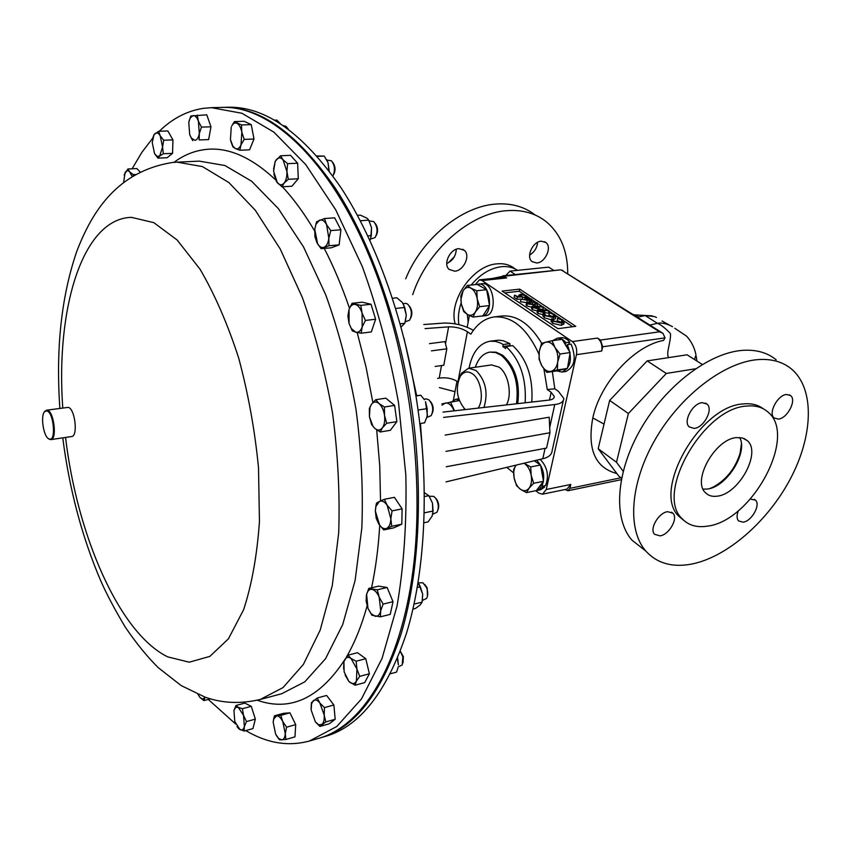 <?xml version="1.0" encoding="UTF-8"?>
<svg xmlns="http://www.w3.org/2000/svg" width="851" height="851" viewBox="0 0 851 851"><rect width="100%" height="100%" fill="white"/><g stroke="black" fill="none" stroke-linecap="round" stroke-linejoin="round"><path stroke-width="1.28" d="M475.294 367.26C478.39 358.345 483.262 353.293 489.899 352.101L495.654 352.559L501.409 355.441C514.025 366.824 519.057 382.939 516.493 403.778M517.727 403.64C520.323 382.79 515.302 366.664 502.654 355.271L496.069 352.165L489.899 352.101M464.933 409.618L463.997 408.384M459.306 378.057L461.519 373.259L468.55 368.228L476.028 370.472C485.698 380.45 488.357 392.779 483.974 407.459M468.55 368.228L491.516 364.919L499.058 367.121C508.366 373.376 512.483 394.577 506.366 404.927M465.242 409.576C456.764 399.438 455.104 388.354 460.274 376.312C463.71 371.483 467.837 370.696 472.667 373.961C481.113 379.748 484.304 399.949 478.049 408.129M398.151 666.897L402.236 664.939L402.821 656.791L400.289 651.323M403.044 662.865L403.363 656.61L400.321 651.217M422.458 600.412L426.564 598.423C428.149 595.487 428.117 591.807 426.468 587.381L422.894 582.786L418.352 582.861M427.468 596.211L427.149 587.775L424.681 584.36M432.808 514.174L436.946 512.238C439.042 508.09 438.68 503.515 435.861 498.495L433.755 496.378L429.191 496.197M437.957 509.919C439.265 506.547 438.871 503.069 436.776 499.452L435.595 498.122M426.957 417.415L431.17 415.618C433.787 409.991 433.042 404.725 428.925 399.821L426.032 398.885L424.064 399.193M432.297 413.278C433.893 408.991 433.276 405.055 430.425 401.47M405.267 321.816L409.554 320.231C412.448 314.455 411.82 309.094 407.682 304.137L406.161 303.403L403.14 303.573M410.767 317.976C412.565 313.742 412.097 309.764 409.374 306.052M369.908 240.62L371.302 235.599L371.536 227.738L370.674 238.982L375.025 237.62C378.067 232.004 377.631 226.653 373.717 221.568L369.196 220.93M376.259 235.546C378.269 231.323 377.94 227.291 375.27 223.43M332.901 175.934C335.379 170.296 334.879 165.232 331.401 160.754L326.922 160.116M333.56 174.721C335.73 170.53 335.485 166.456 332.826 162.498M287.734 128.692L286.053 126.342L283.521 125.703M288.234 129.054L287.361 127.958M159.275 131.267C172.264 118.608 186.848 110.981 203.027 108.385L211.41 107.662L241.939 113.268L273.82 132.086L305.637 164.466L335.73 209.835L362.335 266.618C377.833 309.339 389.918 354.793 398.555 402.98L405.831 474.954C406.852 522.206 403.917 565.915 397.034 606.082L382.056 658.419L361.505 698.894L336.805 726.477L309.392 741.04C289.734 746.338 270.001 743.689 250.183 733.073L245.726 730.594M235.759 724.116L208.293 699.437M132.107 168.785L141.872 152.34L152.776 138.096M44.454 411.895L47.284 410.246C53.921 411.012 57.357 439.488 50.837 439.627L48.369 438.573M46.518 410.203L68.144 407.384C74.931 408.129 78.303 436.382 71.644 436.542L50.837 439.627M46.773 410.905L44.88 411.427C40.157 414.852 43.401 436.946 48.922 438.903L49.347 439.063C56.389 441.701 53.687 411.841 46.773 410.905M309.392 741.04L319.104 738.232C362.313 725.967 400.406 666.12 412.937 570.893C425.394 475.815 408.884 352.58 370.972 260.215C330.092 159.477 269.778 104.96 221.515 107.407L211.41 107.662M320.391 737.86L325.656 736.328C359.877 726.392 386.865 691.895 406.608 632.857C424.617 573.989 429.457 492.506 418.096 410.246C406.076 324.593 376.993 242.556 341.028 187.741C303.137 133.213 265.576 106.375 228.334 107.237L222.856 107.375C259.959 106.513 297.414 133.416 335.241 188.092C371.132 243.046 400.204 325.295 412.256 411.171C423.66 493.644 418.894 575.308 400.991 634.293C381.354 693.437 354.495 727.956 320.391 737.86L319.753 738.04M506.76 467.359L513.589 472.858M535.779 490.719L538.683 493.059L542.459 494.197L546.246 489.485L576.457 354.686C577.297 349.006 575.914 344.644 572.308 341.581L482.049 280.553L479.485 279.83L475.294 284.596M575.787 326.327L519.716 289.127L502.111 291.085L557.905 328.677L575.787 326.327M469.412 315.53L467.199 327.22M456.987 381.195L453.392 400.193M425.053 328.603L448.615 326.858C455.721 326.72 461.976 328.337 467.39 331.699L470.837 334.188C476.975 324.05 484.793 318.295 494.271 316.923L501.707 316.019C516.685 314.785 530.024 323.901 541.725 343.357M552.331 371.568L554.82 388.801L558.479 391.428L563.798 398.428C563.628 401.832 560.607 403.874 554.756 404.544L443.584 417.405M476.922 284.425L482.028 283.691C494.176 281.553 497.909 315.051 485.613 315.689L480.666 316.157M568.542 344.506L569.755 342.176L565.968 342.698L565.128 344.315L570.117 352.569L567.447 368.44L556.894 370.887L546.874 372.398L551.086 371.334C547.618 371.93 544.566 370.132 541.927 365.919C539.47 361.484 538.587 356.654 539.289 351.452C540.236 346.368 542.385 343.283 545.757 342.198L541.576 343.41L539.289 351.452L539.055 359.165L541.927 365.919L546.874 372.398M566.223 346.123L567.298 344.676L571.095 344.144C576.531 357.845 574.776 366.962 565.83 371.493L562.064 372.057L556.809 370.898M552.725 340.613L557.235 338.23L561.011 337.709C564.17 337.368 567.085 338.858 569.755 342.176M543.832 485.974L544.512 487.219L540.438 489.836L535.822 490.708M540.183 459.37C547.395 466.976 549.193 475.73 545.576 485.623L541.885 486.378L540.789 484.836L536.321 490.601L526.524 492.612L529.099 488.166C526.673 491.048 523.812 491.442 520.525 489.325C517.291 486.9 515.153 483.049 514.089 477.805C513.249 472.592 513.898 468.369 516.046 465.135L513.621 469.55L514.089 477.805L516.546 485.666L520.525 489.325L526.524 492.612M601.7 351.027C602.561 345.41 601.178 341.102 597.551 338.081L600.519 340.049L602.678 346.782L601.7 351.027L576.457 354.686M500.792 277.586L502.739 275.873L506.664 277.947L504.079 277.245L479.485 279.83M542.459 494.197L566.968 489.123L570.798 484.453L569.904 488.346L567.915 490.761L565.064 489.516M519.695 296.063L518.919 295.169L520.504 294.244L526.184 295.51L526.929 296.382L525.737 297.233L525.205 295.595L521.099 294.669L520.078 295.276L522.769 297.01L522.333 299.158L516.993 299.212L514.121 297.286L514.557 295.137L517.887 296.627L520.695 296.595L519.695 296.063L519.578 296.605M524.876 299.095L525.11 296.818M524.897 297.829L522.493 296.893M526.599 302.616L520.45 301.722L520.908 299.18L526.514 299.999L524.971 298.658L526.333 297.807L531.354 298.946L532.109 299.85L530.705 300.701L520.908 299.18M543.374 307.296L537.619 306.424L539.236 307.86L537.906 308.722L532.769 307.53L531.981 306.583L533.396 305.7L543.321 306.903L542.917 309.466L539.023 308.87M537.385 310.892L532.311 309.7L531.598 308.466M551.437 319.848L544.268 317.742L542.917 315.53M553.607 317.019L548.927 315.083L549.374 312.455L554.49 314.327L556.001 316.061L555.426 318.731L552.831 319.795M553.054 319.774L553.522 317.593L555.905 316.551L555.426 318.731M563.873 323.827L561.394 325.359L552.554 323.316L551.182 321.061M561.947 322.593L557.203 320.604L557.639 317.966L562.809 319.859L564.351 321.635L563.777 324.295M572.627 326.741L564.16 321.104M560.649 318.774L555.831 315.561M552.363 313.253L548.938 310.987L543.161 310.126L544.8 311.572L543.47 312.445L538.311 311.253L537.513 310.296L538.928 309.402L542.491 309.626L548.884 310.604L548.48 313.179L544.587 312.583M548.225 310.498L543.374 307.275M542.661 306.796L537.672 303.488M535.385 301.967L532.098 299.775M529.726 298.201L526.918 296.329M524.461 294.691L519.291 291.255L504.781 292.882M543.108 314.604L537.853 313.423L537.119 312.168M537.63 303.839L537.194 305.966M531.864 307.168L526.801 305.988L526.141 304.796M519.291 291.255L519.716 289.127M564.245 322.114L561.873 323.167L553.022 321.125L552.554 323.316M553.022 321.125L551.544 319.359L551.756 318.71L552.778 319.604M561.873 323.167L561.394 325.359M552.895 319.029L554.022 321.029L561.266 322.71L563.139 321.476L561.862 319.987L557.671 318.423L557.203 320.604M561.862 319.987L561.383 322.167M553.522 317.593L544.725 315.561L544.268 317.742M544.725 315.561L543.278 313.838L543.502 313.179L544.502 314.083M544.629 313.498L545.725 315.466L552.927 317.146L554.799 315.912L553.544 314.455L549.395 312.902L548.927 315.083M553.544 314.455L553.086 316.625M542.927 310.658L539.523 309.838L538.683 310.434L542.768 312.019L543.587 311.434L542.927 310.658L542.64 312.03M538.311 311.253L537.853 313.423M543.47 312.445L543.012 314.625M539.523 309.838L539.247 311.126M537.375 306.956L533.981 306.137L533.151 306.722L537.204 308.296L538.023 307.711L537.375 306.956L537.087 308.307M532.769 307.53L532.311 309.7M537.906 308.722L537.651 309.892M533.981 306.137L533.715 307.413M536.97 302.679L537.683 303.552L534.502 304.849L527.237 303.828L526.514 302.945L529.662 301.616L536.97 302.679M533.864 304.413L536.502 303.403L532.886 301.945L527.684 303.073L533.864 304.413M534.502 304.849L534.332 305.658M527.237 303.828L526.801 305.988M536.002 302.775L535.726 304.084M534.237 304.371L529.439 304.243M532.886 301.945L532.439 304.094M530.301 302.041L529.854 304.19M526.769 299.499L530.099 300.275L530.939 299.701L527.014 298.222L526.173 298.797L526.769 299.499L527.014 298.222M520.886 299.563L520.45 301.722M530.705 300.701L530.535 301.52M530.375 299.031L530.12 300.275M522.769 297.01L517.429 297.063L516.993 299.212M517.429 297.063L514.557 295.137M521.099 294.669L520.812 296.074M525.205 295.595L524.769 297.733M525.737 297.233L525.588 297.956M525.152 402.8C526.524 378.525 520.152 359.76 506.026 346.517L505.622 348.527L502.813 346.527L503.218 344.517L500.377 342.974L495.59 341.4L489.921 341.219C479.262 343.379 472.305 352.357 469.039 368.153M543.874 368.823L547.278 389.524L551.161 392.332L554.288 396.46C554.192 398.502 552.384 399.725 548.874 400.108L442.977 412.097M494.271 316.923C512.132 315.881 527.035 328.305 538.981 354.207M467.39 331.699L457.966 381.876M489.921 341.219L498.431 340.187L503.207 340.719L509.898 343.613L510.004 345.974M506.026 346.517L512.706 345.602C526.939 358.909 533.3 377.727 531.801 402.044M473.401 330.305C464.072 325.188 454.051 322.795 443.328 323.114L423.745 324.529M457.891 381.822C452.572 378.418 446.35 377.174 439.212 378.099L441.509 365.558M437.669 378.397L439.212 378.099M429.5 343.634L444.924 341.623L446.818 348.814L431.436 350.878M446.286 466.742L546.555 448.083L549.959 432.733L549.203 417.203L445.169 435.095M563.298 400.672L552.161 450.562C551.831 454.615 548.704 457.338 542.789 458.742L446.009 481.889M547.278 389.524L554.82 388.801M549.959 432.733L446.02 451.37M435.18 366.451L443.796 365.239L446.818 348.814M222.185 107.396L222.856 107.375M210.527 698.852L203.921 700.586L205.123 697.16M205.08 697.139L202.91 699.096L200.07 697.607L203.921 700.586M200.07 697.607L197.985 694.405M237.004 726.477L238.95 728.945L244.099 731.052L244.375 726.563L246.482 721.563L243.524 715.372L242.407 708.702L238.28 707.319L236.014 705.458L233.94 710.457L235.567 707.458L238.28 707.319L243.524 715.372L244.375 726.563C243.524 729.562 242.056 730.573 239.982 729.605L234.791 721.542L233.94 710.457M236.014 705.458L244.833 703.107L251.268 706.319L255.353 719.127L252.938 728.594L244.099 731.052M251.268 706.319L242.407 708.702M255.353 719.127L246.482 721.563M276.213 735.232L279.426 739.785L285.862 739.476L285.276 733.615L286.585 727.19L282.745 721.52L280.819 715.34L274.426 715.819L273.15 722.18L273.682 718.999L276.671 715.84C278.788 715.84 280.819 717.733 282.745 721.52L285.276 733.615C284.957 737.54 283.766 739.636 281.692 739.902L278.607 738.445L275.65 734.136L273.15 722.18M274.426 715.819L283.489 713.329L289.925 712.83L295.701 724.627L294.967 736.87L285.862 739.476M289.925 712.83L280.819 715.34M295.701 724.627L286.585 727.19M317.253 698.001L326.614 695.448L333.869 705L335.188 719.265L329.252 723.786L319.912 726.446L325.816 721.925L324.178 715.042L324.486 707.606L319.88 703.054L317.253 698.001L311.445 702.671L311.062 708.755M335.188 719.265L325.816 721.925M315.37 721.882L318.604 724.754L321.88 724.467C323.763 722.829 324.518 719.691 324.178 715.042L319.88 703.054C317.497 700.054 315.327 699.235 313.37 700.607L311.572 703.681L311.147 710.011L315.37 721.882L319.912 726.446M333.869 705L324.486 707.606M347.91 655.185L357.516 652.706L365.77 658.706L369.387 673.769L364.675 682.619L355.08 685.225L356.409 681.077L359.75 676.354L356.931 669.056L356.133 661.227L351.006 658.451L347.91 655.185L343.932 661.514L343.613 668.992M369.387 673.769L359.75 676.354M345.144 675.141L348.889 681.481L355.08 685.225M365.77 658.706L356.133 661.227M348.825 681.353L344.134 671.833L343.932 661.748L344.623 659.919C346.187 657.132 348.314 656.642 351.006 658.451L356.931 669.056L356.409 681.077C354.803 683.832 352.654 684.268 349.974 682.385L348.889 681.481M380.376 616.815L380.727 610.71L383.131 604.072L379.174 597.168L377.27 589.796L368.781 588.413L366.43 595.009L366.121 601.093L367.972 608.391L371.866 615.22L380.376 616.815L390.226 614.401L393.013 601.7L383.131 604.072M377.27 589.796L387.141 587.488L378.61 586.137L368.781 588.413M387.141 587.488L393.013 601.7M371.068 613.624L367.972 608.391L366.611 594.253C367.643 590.7 369.44 589.062 371.983 589.339C374.78 589.966 377.174 592.573 379.174 597.168L380.727 610.71C379.727 614.762 377.844 616.624 375.078 616.262L371.068 613.624L371.653 614.933M391.726 526.29L390.843 518.812L392.056 510.877L387.162 505.271L384.375 499.292L379.386 501.43L376.504 503.143L375.94 505.611L375.334 510.972L376.227 518.365L378.961 524.344L383.78 529.928L391.726 526.29L401.778 524.205L393.779 527.843L383.78 529.928M384.375 499.292L394.428 497.335L402.129 508.855L401.778 524.205M402.129 508.855L392.056 510.877M379.759 525.461L375.334 510.972L375.961 506.356L379.386 501.43C382.003 500.335 384.599 501.622 387.162 505.271L390.843 518.812C390.63 523.79 389.247 526.971 386.694 528.333C384.397 529.258 382.088 528.29 379.759 525.461L379.78 525.524M386.694 423.266L384.503 415.309L384.418 407.012L378.993 403.512L375.706 399.715L371.462 404.31L369.355 408.554L369.43 416.724L371.6 424.564L374.844 428.436L380.216 431.989L382.397 427.819L386.694 423.266L396.874 421.617L390.343 430.308L380.216 431.989M375.706 399.715L385.854 398.172L394.609 405.427L396.874 421.617M394.609 405.427L384.418 407.012M378.993 403.512C381.822 406.065 383.652 410.001 384.503 415.309C385.141 420.639 384.439 424.809 382.397 427.819C380.206 430.5 377.684 430.712 374.844 428.436L373.015 426.394L369.43 416.724L369.994 407.363L371.462 404.31C373.61 401.566 376.121 401.3 378.993 403.512M365.409 320.433L362.047 313.019L360.813 305.381L352.037 303.307L349.07 309.307L347.878 316.051L349.07 323.593L352.378 330.901L355.675 332.177L361.122 333.198L362.196 326.965L365.409 320.433L375.621 319.231L371.302 331.954L361.122 333.198M352.037 303.307L362.207 302.19L371.025 304.254L375.621 319.231M371.025 304.254L360.813 305.381M355.346 304.456C358.228 305.318 360.452 308.168 362.047 313.019L362.196 326.965C360.707 331.018 358.537 332.752 355.675 332.177L351.346 328.592L349.07 323.593L349.07 309.317C350.538 305.594 352.622 303.967 355.346 304.456M330.752 230.589L326.571 224.632L324.497 218.547L316.615 221.717L314.732 229.313L314.934 236.706L316.955 242.769L321.082 248.673L329.007 245.726L328.826 238.259L330.752 230.589L340.911 229.791L339.134 244.875L329.007 245.726M324.497 218.547L334.645 217.813L340.911 229.791M339.134 244.875L331.156 247.822L321.082 248.673M319.487 220.218C322.093 219.356 324.454 220.824 326.571 224.632L328.826 238.259C328.156 243.152 326.539 246.162 323.976 247.301C321.721 248.013 319.614 246.918 317.668 244.003L314.732 229.313L315.976 224.27L319.487 220.218M280.532 155.776L290.51 155.318L297.627 163.179L287.606 163.669L283.021 159.765L280.532 155.776L275.235 161.243L273.565 169.072M297.627 163.179L298.297 178.742L288.308 179.295L286.925 171.54L287.606 163.669M298.297 178.742L291.882 186.22L281.947 186.805L284.074 183.125L288.308 179.295M273.873 174.147L276.532 181.774L281.947 186.805M276.352 159.669C278.447 157.307 280.67 157.339 283.021 159.765L286.925 171.54C287.053 176.646 286.106 180.508 284.074 183.125C281.947 185.412 279.724 185.327 277.415 182.869L273.575 171.2L275.192 161.53L276.352 159.669M241.471 124.959L234.397 121.587L231.759 125.948C233.195 123.331 234.908 122.448 236.908 123.299C239.216 124.565 240.854 127.533 241.822 132.203L241.471 124.959L251.258 124.64L253.992 139.011L244.205 139.383L241.822 132.203L240.993 144.872L244.205 139.383M234.397 121.587L244.152 121.278L251.258 124.64M239.822 150.244L240.993 144.872C239.503 148.297 237.599 149.51 235.291 148.521L239.822 150.244L249.556 149.829L253.992 139.011M230.77 141.064L232.802 146.723L235.291 148.521L232.897 146.202L230.451 139.638L231.238 127.086M210.974 126.81L208.644 139.585L199.155 139.936L199.315 133.575L201.453 127.118L210.974 126.81L206.782 114.821L190.858 115.991L188.922 121.587M201.453 127.118L198.368 121.119L197.272 115.087M208.644 139.585L199.155 139.936M189.709 134.724L188.762 122.406L190.188 118.012L193.071 115.566C195.177 115.428 196.943 117.278 198.368 121.119L199.315 133.575C198.496 137.692 197.038 139.947 194.964 140.341L191.358 138.107L189.709 134.724L192.751 140.66M172.934 139.894L172.562 153.34L163.349 153.733L162.562 147.032L163.69 140.234L172.934 139.894L167.87 130.98L158.658 131.288L154.01 134.671L152.808 137.958M163.69 140.234L160.211 135.788L158.658 131.288M172.562 153.34L167.168 157.722L157.999 158.137L159.711 155.978L163.349 153.733M154.563 153.691L152.233 142.564L153.914 135.032L155.031 133.607C156.797 132.256 158.531 132.99 160.211 135.788L162.562 147.032L159.711 155.978L157.137 156.403L154.563 153.691L157.999 158.137M140.053 171.881L136.851 168.562L127.916 168.987L124.15 174.998M135.192 174.498L133.267 174.593L129.65 171.828L127.916 168.987M133.107 175.731L133.267 174.593M123.629 182.252L125.097 172.572C126.427 170.423 127.937 170.179 129.65 171.828L132.043 176.38M280.128 123.448L276.905 120.108L274.735 120.172M328.933 170.583L328.007 162.669L326.561 159.477M317.008 155.978L324.252 156.063L328.007 162.669L329.22 170.955M324.252 156.063L317.359 156.382M328.773 169.445L328.092 169.477M357.441 215.356L360.388 215.143L367.228 218.313L368.728 220.122L371.536 227.738L368.887 220.42M368.728 220.122L360.303 220.749M371.302 235.599L367.813 235.876M401.066 327.039L404.799 323.295L406.289 315.2L403.385 303.977M392.449 298.254L396.864 297.776L402.31 302.424L404.725 307.456L406.289 315.2L405.289 321.731M404.725 307.456L395.694 308.477M404.799 323.295L400.183 323.848M419.82 423.607L424.617 422.819L427.425 415.479L425.5 401.661L427.202 408.597L418.064 410.044M427.202 408.597L427.128 416.799M424.415 399.715L420.777 395.236L415.948 395.97M415.905 395.715L420.777 395.236M432.882 513.834L432.457 503.047L433.085 511.036L424.255 512.845M429.106 496.09L432.457 503.047L428.819 495.686L424.394 496.558M424.362 492.676L428.819 495.686M423.947 522.759L428.117 521.897L432.095 516.174L433.085 511.036M422.319 600.987L422.692 594.104L422.085 602.146L414.065 604.104M418.277 582.775L422.692 594.104L420.341 586.754L417.288 587.477M418.107 582.573L420.341 586.754M412.948 609.114L415.373 608.518L420.192 604.987L422.085 602.146M397.991 667.673L396.577 672.099L390.407 673.769M397.64 657.972L398.385 664.876L397.374 658.61M502.813 346.527L509.494 345.612M503.218 344.517L509.898 343.613M709.936 488.485L713.064 487.155C726.18 479.921 735.179 468.667 740.062 453.381L741.402 444.084M741.423 444.467L741.381 445.052M710.851 488.134L710.308 488.378M616.858 473.55C595.115 467.731 587.094 449.19 592.807 417.915C600.221 382.854 634.101 345.761 663.578 340.4L665.025 337.868L662.972 333.337L659.536 331.805L600.519 340.049M659.536 331.805L561.692 270.214L637.356 317.21L645.186 315.583L654.536 316.561L656.451 317.466M638.42 317.891L661.982 332.709M604.029 424.106L592.807 417.915M668.716 357.601C665.535 353.803 671.109 342.038 670.46 333.592C665.354 328.199 660.993 324.752 657.366 323.284L645.186 315.583M649.877 325.103L657.366 323.284C661.897 322.561 666.95 323.699 672.513 326.688M621.581 478.209L618.794 476.124L598.179 448.711L609.656 400.417L647.164 360.898L687.065 354.803L702.288 364.441M694.459 359.484L696.001 355.005M515.291 274.565L510.036 271.118L548.661 267.15L553.98 270.522M510.036 271.118L505.728 275.564M695.522 368.76L666.322 373.451L628.389 413.522L616.486 462.253L623.177 471.241M616.486 462.253L598.179 448.711M628.389 413.522L609.656 400.417M666.322 373.451L647.164 360.898M475.347 312.03C473.113 315.274 470.443 316.072 467.359 314.445L463.827 310.785L461.285 303.86L463.699 311.594L467.359 314.445L473.06 317.072L475.347 312.03L479.666 306.7L477.22 298.85C478.06 304.094 477.432 308.488 475.347 312.03M471.039 288.212C474.103 290.127 476.166 293.669 477.22 298.85L476.783 290.776L471.039 288.212L467.327 285.447L463.082 290.797C465.274 287.51 467.933 286.649 471.039 288.212M463.082 290.797L460.902 299.552L461.285 303.86L460.859 295.893L463.082 290.797M467.327 285.447L477.156 284.394L486.644 289.691L489.516 305.552L482.868 315.891L473.06 317.072M489.516 305.552L479.666 306.7M486.644 289.691L476.783 290.776M478.336 284.085C490.463 281.947 494.208 315.508 481.921 316.136M523.918 463.252L524.652 463.699C527.928 466.093 530.109 469.954 531.194 475.294L530.716 466.922L523.993 463.242M529.099 488.166C531.354 484.964 532.056 480.666 531.194 475.294L533.683 483.283L529.099 488.166M534.226 460.795L540.555 465.018L543.512 481.304L533.683 483.283M540.555 465.018L530.716 466.922M543.512 481.304L540.789 484.836M539.8 486.112L540.821 487.963L536.758 490.591M536.662 460.21C543.736 467.89 545.47 476.613 541.885 486.378M544.512 487.219L540.821 487.963M557.671 362.154C556.682 367.292 554.49 370.345 551.086 371.334L557.384 369.951L557.671 362.154L560.022 354.016L554.99 347.485C557.522 351.974 558.416 356.867 557.671 362.154M554.99 347.485C552.299 343.261 549.214 341.506 545.757 342.198L552.044 340.698L554.99 347.485M565.128 344.315L562.117 339.326L552.044 340.698M567.447 368.44L557.384 369.951M570.117 352.569L560.022 354.016M567.298 344.676C572.734 358.399 570.989 367.526 562.064 372.057M557.235 338.23C560.383 337.89 563.298 339.379 565.968 342.698M451.775 401.746L455.668 399.257L459.061 399.81M459.338 400.555L441.914 403.885M454.487 410.799L450.487 401.949M442.084 405.182L445.147 403.087C448.02 402.619 450.605 404.342 452.902 408.278L454.072 410.842M659.982 535.864C669.014 534.875 678.47 518.387 672.939 513.227L667.673 511.685C658.685 512.547 649.111 529.067 654.547 534.268L659.982 535.864M738.434 510.6C736.583 515.217 736.626 518.663 738.583 520.94L743.157 522.174C751.656 521.259 760.943 504.707 755.475 500.143L750.369 499.09M778.261 419.107C787.228 418.681 796.951 400.183 790.579 395.577L786.643 394.481C777.697 394.768 767.868 413.32 774.155 417.958L778.261 419.107M694.139 428.393C703.713 427.904 713.617 409.374 707.064 404.108L702.32 402.672C692.778 403.012 682.757 421.585 689.204 426.894L694.139 428.393M739.71 437.51C748.316 452.732 726.446 487.283 707.245 489.048L703.117 489.165M736.594 437.605L742.561 437.999L747.284 440.637C761.719 452.328 738.859 494.197 717.233 496.165C712.372 496.846 708.479 495.729 705.564 492.814C691.65 480.943 715.148 438.786 736.594 437.605M690.842 564.234C671.843 567.574 656.823 563.171 645.781 551.023C626.953 529.577 630.017 482.825 655.44 439.063C680.736 395.279 724.616 361.909 758.273 359.579C771.655 358.686 782.686 361.803 791.366 368.919C814.864 388.535 813.333 435.244 790.622 478.379C767.953 521.567 726.626 557.596 690.842 564.234M644.175 549.767L631.963 540.172C613.018 518.684 615.773 472.177 640.867 428.798C665.833 385.397 709.426 352.452 743.029 350.325C756.39 349.506 767.442 352.654 776.165 359.792M707.319 526.152C696.863 527.78 688.533 525.375 682.353 518.94C654.355 494.346 703.288 407.586 747.018 406.055C755.55 405.267 762.507 407.235 767.879 411.958C798.11 435.786 751.827 521.301 707.319 526.152M684.023 520.578L679.194 516.578C651.164 491.974 699.947 405.374 743.668 403.906C751.497 403.183 758.018 404.799 763.241 408.757M456.274 249.247C455.945 255.917 452.764 260.672 446.743 263.502M454.764 271.192C463.763 270.778 470.794 255.396 464.274 250.29L458.88 248.641C449.913 248.949 442.797 264.31 449.19 269.459L454.764 271.192M537.577 242.365C537.045 247.939 534.385 252.173 529.599 255.066M536.779 262.98C545.395 262.608 552.31 247.013 545.831 242.471L541.268 241.195C532.673 241.471 525.695 257.055 532.066 261.64L536.779 262.98M501.441 276.575L492.591 278.458M515.004 268.884C510.164 264.895 504.217 263.204 497.154 263.831C473.05 265.087 448.232 300.658 455.157 323.848M517.546 270.352C513.004 267.342 507.664 266.129 501.526 266.693C490.346 268.108 480.219 274.224 471.146 285.042M461.136 302.977C458.54 310.658 457.795 317.87 458.902 324.614M534.885 214.803C524.376 206.697 511.632 203.102 496.644 204.006C462.189 205.793 422.075 238.365 405.693 278.798M567.723 273.416C567.702 250.811 560.394 233.451 545.799 221.356C535.3 213.239 522.535 209.665 507.504 210.633C470.39 212.516 427.011 250.545 412.714 294.659M439.361 387.599L454.998 391.694M454.349 256.725L448.317 262.789M467.337 314.434L468.146 322.221M62.772 407.98C55.592 309.307 82.228 218.622 131.426 217.345L153.808 222.643L177.125 239.982L200.028 269.182C214.665 294.212 227.515 323.72 238.588 357.697C248.205 393.417 254.843 430.106 258.513 467.752L259.449 521.674C257.045 555.469 251.768 584.807 243.631 609.678L228.43 638.824L209.878 656.376L189.23 662.195L167.7 656.866C119.3 633.229 77.101 535.439 65.548 437.446M199.219 161.126L224.898 165.498L251.683 181.274L278.362 208.623L303.53 246.95L325.742 294.84C338.687 330.816 348.782 369.057 356.026 409.554C361.367 450.36 363.292 489.868 361.824 528.077L355.122 580.435L342.708 624.57L325.55 658.695L304.786 681.842L281.617 693.756L260.246 699.458L283.021 687.597L303.403 664.397L320.189 630.08L332.273 585.626L338.698 532.822C340.006 494.271 337.964 454.391 332.56 413.192C325.263 372.281 315.157 333.645 302.265 297.297L280.181 248.907L255.236 210.176L228.855 182.539L202.421 166.583L177.125 162.147L199.219 161.126M173.976 162.35C183.848 154.988 194.56 150.68 206.123 149.425C228.121 147.053 251.162 157.073 275.224 179.487M282.394 186.773C293.595 198.815 304.328 213.516 314.604 230.876M324.252 248.407C333.603 266.554 342.006 286.489 349.484 308.211M357.175 332.528L366.026 366.994L372.887 402.544M376.685 429.851L379.737 465.763L380.535 500.888M379.716 525.429C378.387 547.81 375.663 568.596 371.557 587.775M367.111 605.933C361.526 625.9 354.612 642.962 346.368 657.142M345.495 658.621C319.976 698.097 290.542 711.968 257.193 700.224M423.319 463.018L420.458 423.5M546.246 489.485L570.798 484.453M506.664 277.947L482.049 280.553M572.308 341.581L597.551 338.081M527.226 300.488L526.843 302.36M549.48 400.034L551.161 392.332M445.498 343.815L448.615 326.858M542.789 458.742L545.076 448.36M549.703 427.436L554.756 404.544M416.65 395.619L404.023 338.272M665.025 337.868L602.678 346.782M562.937 270.405L560.33 269.863L504.079 276.245M620.996 477.773L569.904 488.346M460.274 376.312L461.519 373.259M177.125 162.147L172.04 162.53C117.949 171.434 92.514 210.24 76.696 251.598C61.325 296.584 55.719 348.846 59.868 408.374M62.761 437.85C69.399 489.485 82.036 537.077 100.684 580.637C106.141 593.19 114.279 608.593 125.086 626.836C135.979 642.909 147.032 656.525 158.275 667.695L181.146 685.555L204.985 697.107C222.132 703.298 240.556 704.085 260.246 699.458M48.922 438.903L49.518 439.393M44.88 411.427L45.316 410.788M551.076 321.55L551.544 319.359M542.81 316.019L543.278 313.838M537.066 312.466L537.513 310.296M544.406 313.434L544.736 311.892M531.535 308.753L531.981 306.583M538.906 309.402L539.172 308.168M526.078 305.105L526.514 302.945M531.769 301.467L532.045 300.116M524.748 299.743L524.971 298.658M526.641 297.776L526.875 296.648M518.621 296.616L518.919 295.169M554.001 397.8L554.288 396.46M273.682 718.999L273.714 718.372M278.607 738.445L279.447 739.785M311.572 703.681L311.594 702.437M375.961 506.356L375.94 505.611M369.994 407.363L369.994 406.831M351.346 328.592L351.633 329.582M315.976 224.27L316.072 223.27M232.897 146.202L233.217 147.138M190.188 118.012L190.496 116.81M191.358 138.107L191.645 138.873M560.33 269.863L502.739 275.873M621.294 479.666L567.915 490.761M632.708 314.306L634.325 314.785M634.569 314.859L637.867 315.795M633.644 314.817L652.26 315.859M669.237 324.965L662.046 321.008M696.001 354.995C694.565 347.751 691.427 341.474 686.587 336.156L674.79 328.284M696.863 361.005L696.246 356.452M455.668 399.257L458.732 398.779M671.492 512.153L672.939 513.227M754.316 499.324L755.475 500.143M789.409 394.853L790.579 395.577M705.575 403.129L707.064 404.108M747.284 440.637L744.189 438.584M645.781 551.023L631.963 540.172M682.353 518.94L679.194 516.578M464.274 250.29L462.742 249.279M545.831 242.471L544.608 241.716"/></g></svg>

